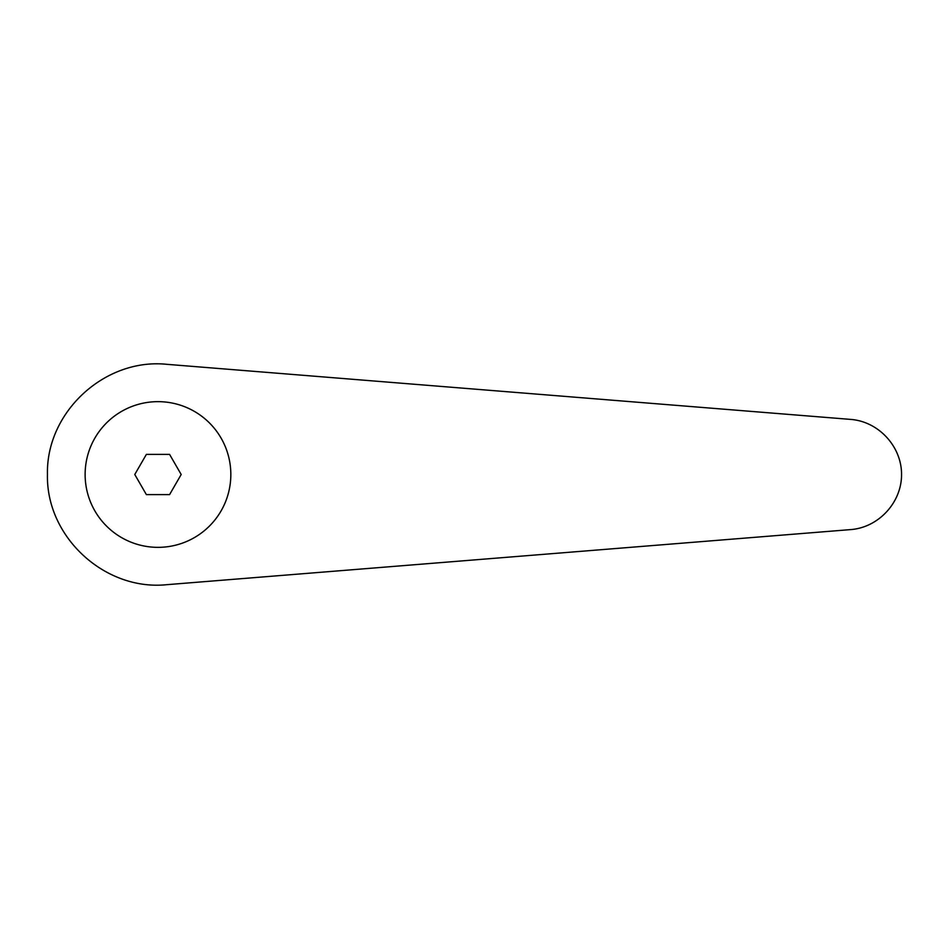 <?xml version="1.0" encoding="UTF-8"?>
<svg xmlns="http://www.w3.org/2000/svg" width="949" height="949" viewBox="0 0 949 949"><rect width="100%" height="100%" fill="white"/><g stroke="black" fill="none" stroke-linecap="round" stroke-linejoin="round"><path stroke-width="1.42" d="M157.985 401.652A72.848 72.848 0 0 0 85.125 474.5A72.848 72.848 0 0 0 157.985 547.348A72.848 72.848 0 0 0 230.832 474.5A72.848 72.848 0 0 0 157.985 401.652M166.858 364.321C104.817 357.844 45.967 412.139 47.45 474.5C45.967 536.861 104.817 591.156 166.858 584.679L850.719 529.589C878.608 527.502 901.704 502.46 901.55 474.5C901.704 446.54 878.608 421.498 850.719 419.411L166.858 364.321M134.77 474.5L146.371 454.393L169.586 454.393L181.188 474.5L169.586 494.607L146.371 494.607L134.77 474.5"/></g></svg>
